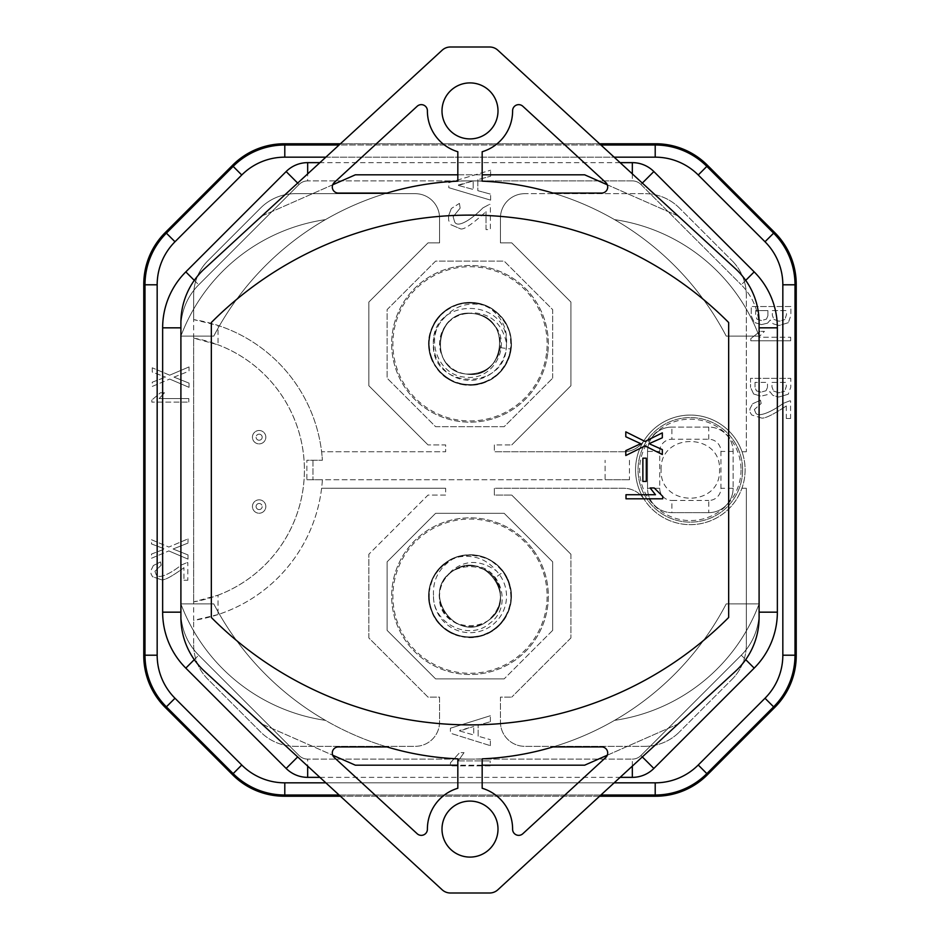 <?xml version="1.0" encoding="UTF-8"?>
<svg xmlns="http://www.w3.org/2000/svg" width="940" height="940" viewBox="0 0 940 940"><rect width="100%" height="100%" fill="white"/><g stroke="black" fill="none" stroke-linecap="round" stroke-linejoin="round"><path stroke-width="0.7" stroke-dasharray="4.7 3.53" d="M760.049 331.362L750.778 338.647L760.049 331.362L764.455 331.362L758.639 337.225L790.669 337.225L758.639 337.225L764.455 331.362L760.049 331.362M750.778 338.647L750.778 340.774L790.669 340.774L790.669 337.225M790.669 340.774L750.778 340.774M477.814 190.667L490.621 194.157L477.814 190.667L477.814 179.704L490.621 176.203L477.814 179.704L477.814 190.667M448.78 182.701L490.621 170.211L448.78 182.701L448.78 187.683L490.621 200.138L448.78 187.683M490.621 200.138L490.621 194.157M490.621 176.203L490.621 170.211M458.45 185.45L473.196 189.445L473.196 180.938L473.196 189.445L458.45 185.45L473.196 180.938L458.45 184.933M570.921 554.248L570.921 637.955L570.921 554.248L511.736 495.063L570.921 554.248M165.17 232.65L232.65 165.17A73.038 73.038 0 0 1 284.291 143.773L655.709 143.773A73.038 73.038 0 0 1 707.35 165.17L774.83 232.65A73.038 73.038 0 0 1 796.227 284.291L796.227 655.709A73.038 73.038 0 0 1 774.83 707.35L707.35 774.83A73.038 73.038 0 0 1 655.709 796.227L284.291 796.227A73.038 73.038 0 0 1 232.65 774.83L165.17 707.35A73.038 73.038 0 0 1 143.773 655.709L143.773 284.291A73.038 73.038 0 0 1 165.17 232.65M524.779 193.675A24.346 24.346 0 0 0 500.433 218.021L500.433 242.861L511.736 242.861L570.921 302.046L570.921 385.753L511.736 444.937L570.921 385.753L570.921 302.046L511.736 242.861L500.433 242.861L500.433 218.021A24.346 24.346 0 0 1 524.779 193.675L644.875 193.675L524.779 193.675M679.303 207.94A48.692 48.692 0 0 0 644.875 193.675A48.692 48.692 0 0 1 679.303 207.94L732.06 260.697L679.303 207.94M746.325 295.125A48.692 48.692 0 0 0 732.06 260.697A48.692 48.692 0 0 1 746.325 295.125L746.325 451.74L746.325 295.125M746.325 451.74L742.024 451.74A54.779 54.779 0 0 0 635.546 469.859A54.779 54.779 0 0 0 644.229 499.446A24.346 24.346 0 0 0 623.749 488.26L494.346 488.26L494.346 495.063L511.736 495.063L494.346 495.063L494.346 488.26L623.749 488.26C632.479 488.518 639.294 492.243 644.206 499.422A54.779 54.779 0 0 0 742.024 451.74L746.325 451.74M741.918 488.26L746.325 488.26L746.325 644.875L746.325 488.26L741.918 488.26M732.06 679.303A48.692 48.692 0 0 0 746.325 644.875A48.692 48.692 0 0 1 732.06 679.303L679.303 732.06L732.06 679.303M644.875 746.325A48.692 48.692 0 0 0 679.303 732.06A48.692 48.692 0 0 1 644.875 746.325L524.779 746.325L644.875 746.325M500.433 721.979A24.346 24.346 0 0 0 524.779 746.325A24.346 24.346 0 0 1 500.433 721.979L500.433 697.139L511.736 697.139L500.433 697.139L500.433 721.979M570.921 637.955L511.736 697.139L570.921 637.955M623.561 451.74A24.346 24.346 0 0 0 644.1 440.461A24.346 24.346 0 0 1 623.561 451.74L494.346 451.74L623.561 451.74M494.346 444.937L494.346 451.74L494.346 444.937L511.736 444.937L494.346 444.937M552.661 630.388L504.169 678.88L552.661 630.388L552.661 561.814L504.169 513.322L435.596 513.322L387.115 561.814L387.115 630.388L435.596 678.88L504.169 678.88L435.596 678.88L387.115 630.388L387.115 561.814L435.596 513.322L504.169 513.322L552.661 561.814L552.661 630.388M552.661 378.186L552.661 309.613L504.169 261.12L435.596 261.12L387.115 309.613L387.115 378.186L435.596 426.678L504.169 426.678L552.661 378.186L504.169 426.678L435.596 426.678L387.115 378.186L387.115 309.613L435.596 261.12L504.169 261.12L552.661 309.613L552.661 378.186M193.675 644.875A48.692 48.692 0 0 0 207.94 679.303L260.697 732.06A48.692 48.692 0 0 0 295.125 746.325L415.221 746.325A24.346 24.346 0 0 0 439.568 721.979L439.568 697.139L428.041 697.139L368.856 637.955L368.856 554.248L368.856 637.955L428.041 697.139L439.568 697.139L439.568 721.979A24.346 24.346 0 0 1 415.221 746.325L295.125 746.325A48.692 48.692 0 0 1 260.697 732.06L207.94 679.303A48.692 48.692 0 0 1 193.675 644.875L193.675 620.388L193.675 644.875M306.887 479.741L322.397 479.741A152.162 152.162 0 0 1 218.021 614.56L218.021 595.196L193.675 601.882L193.675 620.388A152.162 152.162 0 0 0 322.397 479.741L629.459 479.741L605.113 479.741L605.113 460.259L605.113 479.741L306.887 479.741L306.887 460.259L322.397 460.259A152.162 152.162 0 0 0 321.609 451.74L445.654 451.74L445.654 444.937L428.041 444.937L445.654 444.937L445.654 451.74L321.609 451.74A152.162 152.162 0 0 0 193.675 319.612L193.675 601.882L193.675 338.118L218.021 344.804L218.021 325.44A152.162 152.162 0 0 1 322.397 460.259L306.887 460.259M193.675 319.612L193.675 295.125A48.692 48.692 0 0 1 207.94 260.697L260.697 207.94A48.692 48.692 0 0 1 295.125 193.675L415.221 193.675A24.346 24.346 0 0 1 439.568 218.021L439.568 242.861L428.041 242.861L368.856 302.046L368.856 385.753L428.041 444.937L368.856 385.753L368.856 302.046L428.041 242.861L439.568 242.861L439.568 218.021A24.346 24.346 0 0 0 415.221 193.675L295.125 193.675A48.692 48.692 0 0 0 260.697 207.94L207.94 260.697A48.692 48.692 0 0 0 193.675 295.125L193.675 319.612L218.021 325.44M445.654 488.26L321.609 488.26L445.654 488.26L445.654 495.063L428.041 495.063L368.856 554.248L428.041 495.063L445.654 495.063L445.654 488.26M340.409 796.227L599.591 796.227M599.591 143.773L340.409 143.773M284.796 782.832L655.204 782.832C671.912 782.597 686.259 776.652 698.244 765.007L765.007 698.244C776.652 686.259 782.597 671.912 782.832 655.204L782.832 284.796C782.597 268.088 776.652 253.741 765.007 241.756L698.244 174.993C686.259 163.349 671.912 157.403 655.204 157.168L284.796 157.168C268.088 157.403 253.741 163.349 241.756 174.993L174.993 241.756C163.349 253.741 157.403 268.088 157.168 284.796L157.168 655.204C157.403 671.912 163.349 686.259 174.993 698.244L241.756 765.007C253.741 776.652 268.088 782.597 284.796 782.832M635.546 469.859A54.779 54.779 0 0 1 690.324 415.081A54.779 54.779 0 0 1 745.103 469.859A54.779 54.779 0 0 1 690.324 524.638A54.779 54.779 0 0 1 635.546 469.859M661.114 469.859C659.657 431.918 721.262 432.294 719.535 469.859C721.004 507.8 659.386 507.424 661.114 469.859M439.45 596.172C437.934 556.644 502.113 557.044 500.315 596.172C501.843 635.698 437.652 635.299 439.45 596.172M433.363 343.829C431.542 296.406 508.564 296.875 506.402 343.829C508.235 391.263 431.213 390.781 433.363 343.829M218.021 614.56L193.675 620.388M218.021 595.196A133.903 133.903 0 0 0 218.021 344.804M193.675 338.118A133.903 133.903 0 0 1 193.675 601.882M312.973 460.259L312.973 479.741L312.973 460.259M188.822 398.595L159.118 398.595L164.524 392.767L159.118 398.595L188.822 398.595L188.822 402.12L188.822 398.595M164.524 392.767L160.423 392.767L151.834 400.005L160.423 392.767L164.524 392.767M151.834 400.005L151.834 402.12L188.822 402.12L151.834 402.12L151.834 400.005M194.286 659.633L198.728 655.204L299.061 755.537L198.728 655.204A60.865 60.865 0 0 1 180.903 612.163A60.865 60.865 0 0 0 198.728 655.204A60.865 60.865 0 0 1 180.903 612.163L180.903 327.837A60.865 60.865 0 0 1 198.728 284.796L299.061 184.463A12.173 12.173 0 0 1 307.674 180.903A12.173 12.173 0 0 0 299.061 184.463L198.728 284.796A60.865 60.865 0 0 0 180.903 327.837L180.903 336.097L213.78 336.097A289.097 289.097 0 0 1 726.221 336.097A289.097 289.097 0 0 0 614.548 219.631A289.097 289.097 0 0 1 726.221 336.097A289.097 289.097 0 0 0 614.548 219.631A289.097 289.097 0 0 1 726.221 336.097A289.097 289.097 0 0 0 553.002 193.076L601.624 193.076A6.087 6.087 0 0 0 605.736 182.501L522.804 106.244A6.087 6.087 0 0 0 512.606 110.756A42.605 42.605 0 0 1 482.173 151.739L482.173 181.162A289.097 289.097 0 0 0 470 180.903L632.326 180.903A12.173 12.173 0 0 1 640.939 184.463A12.173 12.173 0 0 0 632.326 180.903A12.173 12.173 0 0 1 640.939 184.463L741.272 284.796L640.939 184.463L642.326 183.077M180.903 612.163L180.903 603.903L213.78 603.903L180.903 603.903A182.595 182.595 0 0 0 325.452 720.369A289.097 289.097 0 0 1 213.78 603.903A289.097 289.097 0 0 0 386.998 746.924L338.377 746.924A6.087 6.087 0 0 0 334.264 757.499L417.196 833.757A6.087 6.087 0 0 0 427.395 829.245A42.605 42.605 0 0 1 457.827 788.261L457.827 758.839A289.097 289.097 0 0 0 470 759.097A289.097 289.097 0 0 1 213.78 603.903A289.097 289.097 0 0 0 325.452 720.369A289.097 289.097 0 0 1 213.78 603.903A289.097 289.097 0 0 0 325.452 720.369A289.097 289.097 0 0 1 213.78 603.903A289.097 289.097 0 0 0 325.452 720.369A182.595 182.595 0 0 1 180.903 603.903L213.78 603.903L180.903 603.903A182.595 182.595 0 0 0 325.452 720.369A182.595 182.595 0 0 1 180.903 603.903L213.78 603.903L180.903 603.903A182.595 182.595 0 0 0 325.452 720.369A182.595 182.595 0 0 1 180.903 603.903L213.78 603.903L180.903 603.903L180.903 617.486A73.038 73.038 0 0 0 204.497 671.242L261.861 723.988L332.701 755.208M332.701 184.792L261.861 216.012L204.497 268.758A73.038 73.038 0 0 0 180.903 322.514L180.903 336.097A182.595 182.595 0 0 1 325.452 219.631A289.097 289.097 0 0 0 213.78 336.097A289.097 289.097 0 0 1 325.452 219.631A289.097 289.097 0 0 0 213.78 336.097A289.097 289.097 0 0 1 325.452 219.631A289.097 289.097 0 0 0 213.78 336.097A289.097 289.097 0 0 1 325.452 219.631A182.595 182.595 0 0 0 180.903 336.097L213.78 336.097L180.903 336.097A182.595 182.595 0 0 1 325.452 219.631A182.595 182.595 0 0 0 180.903 336.097L213.78 336.097L180.903 336.097A182.595 182.595 0 0 1 325.452 219.631A182.595 182.595 0 0 0 180.903 336.097L213.78 336.097A289.097 289.097 0 0 1 470 180.903L307.674 180.903L632.326 180.903L632.326 173.888M607.299 184.792L678.139 216.012L497.836 50.208A12.173 12.173 0 0 0 489.599 47L450.401 47A12.173 12.173 0 0 0 442.164 50.208L261.861 216.012L355.344 174.817L584.657 174.817L678.139 216.012L735.503 268.758A73.038 73.038 0 0 1 759.097 322.514L759.097 336.097L726.221 336.097L759.097 336.097A182.595 182.595 0 0 0 614.548 219.631A182.595 182.595 0 0 1 759.097 336.097L726.221 336.097L759.097 336.097A182.595 182.595 0 0 0 614.548 219.631A182.595 182.595 0 0 1 759.097 336.097L726.221 336.097L759.097 336.097A182.595 182.595 0 0 0 614.548 219.631A289.097 289.097 0 0 1 726.221 336.097A289.097 289.097 0 0 0 614.548 219.631A182.595 182.595 0 0 1 759.097 336.097L726.221 336.097L759.097 336.097L759.097 327.837L759.097 612.163A60.865 60.865 0 0 1 741.272 655.204L640.939 755.537A12.173 12.173 0 0 1 632.326 759.097L307.674 759.097A12.173 12.173 0 0 1 299.061 755.537A12.173 12.173 0 0 0 307.674 759.097A12.173 12.173 0 0 1 299.061 755.537L297.675 756.923M642.326 756.923L640.939 755.537A12.173 12.173 0 0 1 632.326 759.097A12.173 12.173 0 0 0 640.939 755.537L741.272 655.204A60.865 60.865 0 0 0 759.097 612.163L759.097 617.486A73.038 73.038 0 0 1 735.503 671.242L678.139 723.988L584.657 765.184L355.344 765.184L261.861 723.988L442.164 889.792A12.173 12.173 0 0 0 450.401 893L489.599 893A12.173 12.173 0 0 0 497.836 889.792L678.139 723.988L607.299 755.208M759.097 603.903L726.221 603.903A289.097 289.097 0 0 1 470 759.097A289.097 289.097 0 0 0 482.173 758.839L482.173 788.261A42.605 42.605 0 0 1 512.606 829.245A6.087 6.087 0 0 0 522.804 833.757L605.736 757.499A6.087 6.087 0 0 0 601.624 746.924L553.002 746.924A289.097 289.097 0 0 0 726.221 603.903L759.097 603.903A182.595 182.595 0 0 1 614.548 720.369A289.097 289.097 0 0 0 726.221 603.903A289.097 289.097 0 0 1 614.548 720.369A289.097 289.097 0 0 0 726.221 603.903A289.097 289.097 0 0 1 614.548 720.369A289.097 289.097 0 0 0 726.221 603.903A289.097 289.097 0 0 1 614.548 720.369A182.595 182.595 0 0 0 759.097 603.903L726.221 603.903L759.097 603.903A182.595 182.595 0 0 1 614.548 720.369A182.595 182.595 0 0 0 759.097 603.903L726.221 603.903L759.097 603.903A182.595 182.595 0 0 1 614.548 720.369A182.595 182.595 0 0 0 759.097 603.903L726.221 603.903L759.097 603.903M759.097 327.837A60.865 60.865 0 0 0 741.272 284.796A60.865 60.865 0 0 1 759.097 327.837M457.827 174.817L482.173 174.817M482.173 765.184L457.827 765.184M470 857.092A28 28 0 0 0 498 829.092A28 28 0 0 0 470 801.091A28 28 0 0 0 442 829.092A28 28 0 0 0 470 857.092M470 138.909A28 28 0 0 0 498 110.908A28 28 0 0 0 470 82.908A28 28 0 0 0 442 110.908A28 28 0 0 0 470 138.909M728.664 617.486L728.664 322.514A365.178 365.178 0 0 0 211.336 322.514L211.336 617.486A365.178 365.178 0 0 0 728.664 617.486M457.827 758.839A289.097 289.097 0 0 1 386.998 746.924M553.002 746.924A289.097 289.097 0 0 1 482.173 758.839M482.173 181.162A289.097 289.097 0 0 1 553.002 193.076M427.395 110.756A6.087 6.087 0 0 0 417.196 106.244L334.264 182.501A6.087 6.087 0 0 0 338.377 193.076L386.998 193.076A289.097 289.097 0 0 1 457.827 181.162L457.827 151.739A42.605 42.605 0 0 1 427.395 110.756M233.155 166.38A73.038 73.038 0 0 1 284.796 144.995L655.204 144.995A73.038 73.038 0 0 1 706.845 166.38L773.62 233.155M600.907 144.995L339.093 144.995M795.005 284.796L795.005 655.204A73.038 73.038 0 0 1 773.62 706.845L706.845 773.62A73.038 73.038 0 0 1 655.204 795.005L284.796 795.005M339.093 795.005L600.907 795.005M233.155 773.62L166.38 706.845M632.326 766.112L632.326 759.097L307.674 759.097L307.674 766.112M154.947 571.273L156.134 574.505C158.096 579.616 170.457 573.811 181.22 565.069L186.966 562.625L181.22 565.069C170.457 573.811 158.096 579.616 156.134 574.505L154.947 571.273L161.128 565.234L154.947 571.273M161.128 565.234L160.493 561.932L153.361 565.528L160.493 561.932M153.361 565.528L150.882 570.651L151.011 573.811L152.503 576.702L161.668 579.827L152.503 576.702M183.958 567.689C172.232 576.232 164.805 580.286 161.668 579.827C164.805 580.286 172.232 576.232 183.958 567.689L183.958 580.262L187.812 580.262L187.812 562.625L186.966 562.625L187.812 562.625M183.958 580.262L187.812 580.262M650.127 487.966L654.193 487.966L662.724 496.355L662.724 498.799L626.005 498.799L626.005 494.722L655.486 494.722M460.753 228.949C464.301 229.595 472.726 223.814 486.015 211.618C472.726 223.814 464.301 229.595 460.753 228.949L450.366 224.496L460.753 228.949M482.913 207.881L489.423 204.403L482.913 207.881C470.681 220.383 456.699 228.643 454.478 221.358C456.699 228.643 470.681 220.383 482.913 207.881M453.139 216.741L454.478 221.358L453.139 216.741L460.142 208.116L453.139 216.741M459.413 203.404L460.142 208.116L459.413 203.404L451.329 208.527L459.413 203.404M448.533 215.847L451.329 208.527L448.533 215.847L448.674 220.359L450.366 224.496M486.015 229.572L486.015 211.618L486.015 229.572L490.386 229.572L490.386 204.403L489.423 204.403M458.227 760.895L490.163 760.895L458.227 760.895L464.031 752.635L458.227 760.895M450.389 762.88L459.637 752.635L464.031 752.635L459.637 752.635L450.389 762.88L450.389 765.877L490.163 765.877L490.163 760.895M490.163 765.877L450.389 765.877M478.143 736.196L478.143 725.234L490.375 721.72L478.143 725.234L478.143 736.196L490.375 739.674L478.143 736.196M450.389 728.23L490.375 715.728L450.389 728.23L450.389 733.2L490.375 745.667L450.389 733.2M490.375 745.667L490.375 739.674M490.375 721.72L490.375 715.728M459.637 730.968L473.725 734.962L473.725 726.467L473.725 734.962L459.637 730.968L473.725 726.467L459.637 730.462M259.135 509.574A3.043 3.043 0 0 0 262.178 506.531A3.043 3.043 0 0 0 259.135 503.488A3.043 3.043 0 0 1 262.178 506.531A3.043 3.043 0 0 1 259.135 509.574A3.043 3.043 0 0 1 256.091 506.531A3.043 3.043 0 0 1 259.135 503.488A3.043 3.043 0 0 0 256.091 506.531A3.043 3.043 0 0 0 259.135 509.574M259.135 499.833A6.698 6.698 0 0 1 265.832 506.531A6.698 6.698 0 0 1 259.135 513.228A6.698 6.698 0 0 1 252.437 506.531A6.698 6.698 0 0 1 259.135 499.833A6.698 6.698 0 0 0 252.437 506.531A6.698 6.698 0 0 0 259.135 513.228A6.698 6.698 0 0 0 265.832 506.531A6.698 6.698 0 0 0 259.135 499.833M753.645 394.001L760.918 396.175L753.645 394.001L750.555 387.421L753.645 394.001M767.169 394.694L760.918 396.175L767.169 394.694L769.86 391.616L772.821 395.376L778.802 397.032L772.821 395.376M788.237 394.236L778.802 397.032L788.237 394.236L790.798 387.092L790.798 378.35L750.555 378.35L750.555 387.421L750.555 378.35L790.798 378.35M756.465 390.852L760.918 392.156L766.006 390.758L767.498 387.421L766.006 390.758L760.918 392.156L756.465 390.852L755.043 387.621L756.465 390.852M755.043 382.369L755.043 387.621L755.043 382.369L767.498 382.369L767.498 387.421M773.526 391.017L778.802 392.849L784.7 391.181L778.802 392.849L773.526 391.017L771.987 386.928L771.987 382.369L786.322 382.369L786.322 386.399L784.7 391.181M771.987 382.369L786.322 382.369M188.024 559.136L168.824 550.922L188.024 559.136L188.024 554.952L173.101 548.995L188.024 554.952M151.505 539.736L168.824 547.068L188.024 538.879L168.824 547.068L151.505 539.736L151.505 543.943L164.758 548.995L151.505 543.943M151.505 554.06L164.758 548.995L151.505 554.06L151.505 558.254L168.824 550.922L151.505 558.254M188.024 543.073L173.101 548.995L188.024 543.073L188.024 538.879M754.35 409.535L755.654 412.766C757.805 417.877 771.47 412.049 783.302 403.331L789.635 400.887L783.302 403.331C771.47 412.049 757.805 417.877 755.654 412.766L754.35 409.535L761.165 403.495L754.35 409.535M761.165 403.495L760.46 400.193L752.599 403.789L760.46 400.193M749.873 408.912L752.599 403.789L749.873 408.912L750.002 412.061L751.659 414.963L750.002 412.061M761.752 418.077L751.659 414.963L761.752 418.077C765.207 418.535 773.397 414.493 786.322 405.951C773.397 414.493 765.207 418.535 761.752 418.077M786.322 405.951L786.322 418.523L790.575 418.523L790.575 400.887L789.635 400.887M786.322 418.523L790.575 418.523M169.682 375.189L189.022 366.929L169.682 375.189L152.233 367.798L169.682 375.189M152.233 367.798L152.233 372.029L165.593 377.116L152.233 372.029L152.233 367.798M152.233 382.216L165.593 377.116L152.233 382.216L152.233 386.446L169.682 379.055L152.233 386.446L152.233 382.216M189.022 387.339L169.682 379.055L189.022 387.339L189.022 383.12L173.994 377.116L189.022 383.12L189.022 387.339M173.994 377.116L189.022 371.159L189.022 366.929L189.022 371.159M733.118 488.306A24.346 24.346 0 0 1 708.772 512.641L671.889 512.641A24.346 24.346 0 0 1 647.543 488.306A24.346 24.346 0 0 0 671.889 512.641A24.346 24.346 0 0 1 647.543 488.306L647.543 451.423A24.346 24.346 0 0 1 671.889 427.077L708.772 427.077A24.346 24.346 0 0 1 733.118 451.423L733.118 488.306L733.118 451.423A24.346 24.346 0 0 0 708.772 427.077L671.889 427.077A24.346 24.346 0 0 0 647.543 451.423A24.346 24.346 0 0 1 671.889 427.077L671.889 439.25L708.772 439.25A12.173 12.173 0 0 1 720.945 451.423L720.945 488.306A12.173 12.173 0 0 1 708.772 500.468L708.772 512.641A24.346 24.346 0 0 0 733.118 488.306L720.945 488.306M742.612 469.859A52.276 52.276 0 0 1 690.324 522.147A52.276 52.276 0 0 1 638.048 469.859A52.276 52.276 0 0 1 690.324 417.583A52.276 52.276 0 0 1 742.612 469.859A52.276 52.276 0 0 0 690.324 417.583A52.276 52.276 0 0 0 638.048 469.859A52.276 52.276 0 0 0 690.324 522.147A52.276 52.276 0 0 0 742.612 469.859M708.772 512.641L671.889 512.641L671.889 500.468L708.772 500.468M659.716 488.306L647.543 488.306L647.543 451.423L659.716 451.423L659.716 488.306A12.173 12.173 0 0 0 671.889 500.468M662.324 432.858L662.324 437.77L649.07 443.68L662.324 449.59L662.324 454.49L645.005 445.924L625.805 455.524L625.805 450.636L640.727 443.68L625.805 436.759L625.805 431.848L645.005 441.436L662.324 432.858M767.909 315.746L766.452 319.13L767.909 315.746L767.909 310.611L767.909 315.746M788.366 322.667L779.06 325.51L773.162 323.818L779.06 325.51L788.366 322.667L790.881 315.417L790.881 306.534L751.213 306.534L751.213 315.746L754.256 322.432L751.213 315.746L751.213 306.534L790.881 306.534M761.423 324.629L754.256 322.432L761.423 324.629L767.592 323.137L761.423 324.629M767.592 323.137L770.248 320.011L773.162 323.818M773.867 319.4L779.06 321.257L784.877 319.565L779.06 321.257L773.867 319.4L772.339 315.241L772.339 310.611L786.475 310.611L786.475 314.7L784.877 319.565M757.041 319.236L761.423 320.552L766.452 319.13L761.423 320.552L757.041 319.236L755.631 315.946L755.631 310.611L767.909 310.611L755.631 310.611M772.339 310.611L786.475 310.611M259.135 440.237A3.043 3.043 0 0 1 256.091 437.194A3.043 3.043 0 0 1 259.135 434.151A3.043 3.043 0 0 0 256.091 437.194A3.043 3.043 0 0 0 259.135 440.237A3.043 3.043 0 0 0 262.178 437.194A3.043 3.043 0 0 0 259.135 434.151A3.043 3.043 0 0 1 262.178 437.194A3.043 3.043 0 0 1 259.135 440.237M259.135 430.497A6.698 6.698 0 0 1 265.832 437.194A6.698 6.698 0 0 1 259.135 443.892A6.698 6.698 0 0 1 252.437 437.194A6.698 6.698 0 0 1 259.135 430.497A6.698 6.698 0 0 0 252.437 437.194A6.698 6.698 0 0 0 259.135 443.892A6.698 6.698 0 0 0 265.832 437.194A6.698 6.698 0 0 0 259.135 430.497M493.241 324.194A30.433 30.433 0 0 0 473.819 313.643C481.609 314.724 488.095 318.237 493.241 324.194C512.864 342.724 494.522 381.252 465.782 377.152C438.592 376.353 423.635 338.224 444.044 318.143A36.519 36.519 0 0 0 465.418 380.054A36.519 36.519 0 0 0 506.519 343.394C502.418 324.241 491.549 314.054 473.924 312.832L466.992 313.549C432.259 315.029 430.743 371.041 466.181 374.026C426.866 370.36 434.962 307.227 473.819 313.643A30.433 30.433 0 0 0 466.992 313.549M466.181 374.026C504.557 380.912 513.322 317.027 473.819 313.643C435.443 306.757 426.678 370.63 466.181 374.026C504.557 380.912 513.322 317.027 473.819 313.643C435.443 306.757 426.678 370.63 466.181 374.026C504.557 380.912 513.322 317.027 473.819 313.643C435.443 306.757 426.678 370.63 466.181 374.026C504.557 380.912 513.322 317.027 473.819 313.643C435.443 306.757 426.678 370.63 466.181 374.026C504.557 380.912 513.322 317.027 473.819 313.643C435.443 306.757 426.678 370.63 466.181 374.026C504.557 380.912 513.322 317.027 473.819 313.643C435.443 306.757 426.678 370.63 466.181 374.026C504.557 380.912 513.322 317.027 473.819 313.643C435.443 306.757 426.678 370.63 466.181 374.026C504.557 380.912 513.322 317.027 473.819 313.643C435.42 306.757 426.701 370.666 466.181 374.026C484.864 374.437 496.191 365.637 500.186 347.647C496.144 365.754 484.805 374.543 466.181 374.026A30.433 30.433 0 0 1 439.814 340.01A30.433 30.433 0 0 1 473.819 313.643A30.433 30.433 0 0 1 500.186 347.647A30.433 30.433 0 0 1 466.181 374.026C426.866 370.36 434.962 307.227 473.819 313.643C513.134 317.297 505.038 380.43 466.181 374.026C426.866 370.36 434.962 307.227 473.819 313.643C513.134 317.297 505.038 380.43 466.181 374.026C426.866 370.36 434.962 307.227 473.819 313.643C513.134 317.297 505.038 380.43 466.181 374.026C426.866 370.36 434.962 307.227 473.819 313.643C513.134 317.297 505.038 380.43 466.181 374.026C426.866 370.36 434.962 307.227 473.819 313.643C513.134 317.297 505.038 380.43 466.181 374.026C426.866 370.36 434.962 307.227 473.819 313.643C513.134 317.297 505.038 380.43 466.181 374.026C426.866 370.36 434.962 307.227 473.819 313.643C513.134 317.297 505.038 380.43 466.181 374.026M444.044 318.143C454.631 305.664 468.543 301.493 485.745 305.618C459.589 298.109 441.13 306.945 430.356 332.126C422.377 355.849 441.248 383.72 466.369 385.012C493.676 384.225 508.657 370.301 511.337 343.241C511.771 317.838 485.475 297.252 461.105 303.467C436.242 308.156 421.19 337.86 432.282 360.725C446.089 384.154 465.559 390.453 490.692 379.607C512.829 367.893 518.293 334.663 500.985 316.463C480.622 298.227 460.165 298.015 439.615 315.805C423.529 337.977 425.421 358.352 445.278 376.952C465.147 392.744 497.424 384.601 507.447 361.312C518.833 338.94 504.474 308.72 479.612 303.632C452.61 300.33 435.749 311.904 429.028 338.353C428.558 365.625 441.788 381.229 468.719 385.153C494.029 386.775 515.837 361.371 510.726 336.802C507.177 311.704 478.178 295.36 454.854 305.382C431.213 313.748 420.826 345.603 435.349 366.365C452.692 387.362 472.89 390.57 495.944 376.012C516.154 360.866 516.201 327.273 496.379 312.01C477.309 295.195 444.655 301.775 433.493 324.453C423.494 349.821 430.508 369.056 454.537 382.157C480.74 389.477 499.128 380.512 509.727 355.261C517.54 331.479 498.459 303.738 473.337 302.621C448.216 299.719 425.091 324.03 428.957 348.775C435.361 375.389 452.105 387.174 479.189 384.131C504.968 375.06 514.944 357.177 509.116 330.481C501.784 306.44 470.517 294.62 449.05 308.203C427.301 324.535 423.176 344.569 436.689 368.304C450.848 389.137 484.441 390.758 500.585 371.641C516.506 349.363 514.474 328.988 494.487 310.529C474.5 294.89 442.282 303.256 432.423 326.615C423.905 352.477 432.024 371.265 456.781 382.991C480.164 391.851 508.752 374.144 511.007 349.022L500.186 347.647M485.745 305.618C500.679 314.747 507.612 327.343 506.519 343.394M546.504 353.511A77.115 77.115 0 0 1 460.318 420.333A77.115 77.115 0 0 1 393.496 334.147A77.115 77.115 0 0 1 479.682 267.324A77.115 77.115 0 0 1 546.504 353.511M547.715 353.663A78.326 78.326 0 0 1 460.165 421.543A78.326 78.326 0 0 1 392.286 333.994A78.326 78.326 0 0 1 479.835 266.114A78.326 78.326 0 0 1 547.715 353.663A78.326 78.326 0 0 0 479.835 266.114A78.326 78.326 0 0 0 392.286 333.994A78.326 78.326 0 0 0 460.165 421.543A78.326 78.326 0 0 0 547.715 353.663M452.058 571.591C419.416 592.928 456.887 645.404 487.942 620.752C456.852 645.075 419.393 593.598 452.058 571.591C483.148 547.268 520.607 598.733 487.942 620.752C520.584 599.414 483.113 546.939 452.058 571.591C419.416 592.928 456.887 645.404 487.942 620.752C456.852 645.075 419.393 593.598 452.058 571.591C483.148 547.268 520.607 598.733 487.942 620.752C520.584 599.414 483.113 546.939 452.058 571.591C419.416 592.928 456.887 645.404 487.942 620.752C456.852 645.075 419.393 593.598 452.058 571.591C483.148 547.268 520.607 598.733 487.942 620.752C520.584 599.414 483.113 546.939 452.058 571.591A30.433 30.433 0 0 0 447.029 576.208C422.788 601.142 460.13 642.901 487.942 620.752C456.852 645.075 419.393 593.598 452.058 571.591C458.473 567.032 465.594 565.14 473.419 565.927A30.433 30.433 0 0 0 452.058 571.591C419.416 592.928 456.887 645.404 487.942 620.752C520.584 599.414 483.113 546.939 452.058 571.591C419.416 592.928 456.887 645.404 487.942 620.752C520.584 599.414 483.113 546.939 452.058 571.591C419.416 592.928 456.887 645.404 487.942 620.752C520.584 599.414 483.113 546.939 452.058 571.591C419.416 592.928 456.887 645.404 487.942 620.752C520.584 599.414 483.113 546.939 452.058 571.591C419.405 592.94 456.934 645.404 487.942 620.752C520.584 599.414 483.113 546.939 452.058 571.591A30.433 30.433 0 0 1 494.581 578.229A30.433 30.433 0 0 1 487.942 620.752C501.807 608.227 504.016 594.045 494.581 578.229C504.052 594.174 501.843 608.345 487.942 620.752A30.433 30.433 0 0 1 445.419 614.114A30.433 30.433 0 0 1 452.058 571.591C483.148 547.268 520.607 598.733 487.942 620.752C456.852 645.075 419.393 593.598 452.058 571.591C483.148 547.268 520.607 598.733 487.942 620.752C456.852 645.075 419.393 593.598 452.058 571.591C483.148 547.268 520.607 598.733 487.942 620.752C456.852 645.075 419.393 593.598 452.058 571.591C483.148 547.268 520.607 598.733 487.942 620.752C456.852 645.075 419.393 593.598 452.058 571.591M473.419 565.927C500.409 565.951 513.522 606.547 489.811 623.291C469.483 641.386 432.435 623.913 433.493 595.314A36.519 36.519 0 0 0 491.538 625.664A36.519 36.519 0 0 0 496.25 570.792C480.129 559.676 465.241 559.723 451.576 570.933L447.029 576.208M532.275 550.699A77.115 77.115 0 0 1 515.472 658.447A77.115 77.115 0 0 1 407.725 641.644A77.115 77.115 0 0 1 424.528 533.897A77.115 77.115 0 0 1 532.275 550.699M433.493 595.314C432.635 578.97 439.873 566.385 455.219 557.573C472.35 553.954 486.027 558.36 496.25 570.792M533.262 549.982A78.326 78.326 0 0 1 516.189 659.434A78.326 78.326 0 0 1 406.738 642.361A78.326 78.326 0 0 1 423.811 532.91A78.326 78.326 0 0 1 533.262 549.982A78.326 78.326 0 0 0 423.811 532.91A78.326 78.326 0 0 0 406.738 642.361A78.326 78.326 0 0 0 516.189 659.434A78.326 78.326 0 0 0 533.262 549.982M455.219 557.573C431.049 570.063 423.681 589.157 433.14 614.866C443.621 637.59 476.474 644.911 495.627 628.602C514.944 609.296 516.283 588.887 499.657 567.372C482.537 548.596 449.285 551.674 435.819 572.93C420.967 593.399 430.403 625.335 454.173 634.347C480.293 641.914 498.776 633.125 509.609 607.98C517.658 584.269 498.835 556.351 473.748 555C446.418 555.716 431.389 569.605 428.663 596.653C432.189 623.808 447.546 637.332 474.759 637.226C500.045 635.064 517.928 606.993 509.233 583.188C502.16 559.089 470.964 546.974 449.402 560.334C427.488 576.479 423.176 596.465 436.442 620.306C454.819 640.469 475.147 642.737 497.436 627.098C516.953 610.906 515.367 577.466 494.793 563.107C474.982 547.292 442.67 555.317 432.588 578.605C421.144 600.918 435.455 631.21 460.271 636.345C487.284 639.705 504.181 628.178 510.961 601.764C515.261 576.878 492.243 552.414 467.333 554.917C441.929 555.787 422.695 582.988 430.156 607.134C440.284 632.444 458.591 641.62 485.064 634.653C509.139 621.998 516.354 602.846 506.731 577.219C496.085 554.553 463.173 547.48 444.15 563.918C423.87 579.04 423.752 612.598 443.551 627.932C466.475 642.901 486.744 639.976 504.345 619.166C516.871 594.879 511.842 575.033 489.282 559.617C467.45 547.151 436.595 560.04 430.309 584.633C425.703 611.447 436.454 628.848 462.574 636.838C487.167 642.267 512.711 620.377 511.325 595.396C507.623 568.265 492.161 554.847 464.947 555.152C439.685 557.49 421.99 585.691 430.861 609.437C442.411 634.089 461.211 642.184 487.261 633.725C510.361 624.113 518.986 591.613 503.382 571.79L494.581 578.229M629.459 460.259L629.459 479.741M180.903 327.837A60.865 60.865 0 0 1 198.728 284.796L194.286 280.367M297.675 183.077L299.061 184.463A12.173 12.173 0 0 1 307.674 180.903L307.674 173.888M325.851 157.168L614.149 157.168M614.149 782.832L325.851 782.832M620.106 162.643L319.894 162.643M319.894 777.357L620.106 777.357M741.272 655.204L745.714 659.633M745.714 280.367L741.272 284.796M733.118 451.423L720.945 451.423M708.772 439.25L708.772 427.077M741.025 469.859A50.701 50.701 0 0 1 690.324 520.56A50.701 50.701 0 0 1 639.623 469.859A50.701 50.701 0 0 1 690.324 419.158A50.701 50.701 0 0 1 741.025 469.859M659.716 451.423A12.173 12.173 0 0 1 671.889 439.25"/><path stroke-width="1.41" d="M340.409 143.773L284.291 143.773A73.038 73.038 0 0 0 232.65 165.17L165.17 232.65A73.038 73.038 0 0 0 143.773 284.291L143.773 655.709A73.038 73.038 0 0 0 165.17 707.35L232.65 774.83A73.038 73.038 0 0 0 284.291 796.227L340.409 796.227M599.591 796.227L655.709 796.227A73.038 73.038 0 0 0 707.35 774.83L774.83 707.35A73.038 73.038 0 0 0 796.227 655.709L796.227 284.291A73.038 73.038 0 0 0 774.83 232.65L707.35 165.17A73.038 73.038 0 0 0 655.709 143.773L599.591 143.773M180.903 617.486L180.903 322.514A73.038 73.038 0 0 1 204.497 268.758L442.164 50.208A12.173 12.173 0 0 1 450.401 47L489.599 47A12.173 12.173 0 0 1 497.836 50.208L735.503 268.758A73.038 73.038 0 0 1 759.097 322.514L759.097 617.486A73.038 73.038 0 0 1 735.503 671.242L497.836 889.792A12.173 12.173 0 0 1 489.599 893L450.401 893A12.173 12.173 0 0 1 442.164 889.792L204.497 671.242A73.038 73.038 0 0 1 180.903 617.486M386.998 746.924A289.097 289.097 0 0 0 457.827 758.839L457.827 788.261A42.605 42.605 0 0 0 427.395 829.245A6.087 6.087 0 0 1 417.196 833.757L334.264 757.499A6.087 6.087 0 0 1 338.377 746.924L386.998 746.924A289.097 289.097 0 0 0 457.827 758.839M482.173 758.839A289.097 289.097 0 0 0 553.002 746.924L601.624 746.924A6.087 6.087 0 0 1 605.736 757.499L522.804 833.757A6.087 6.087 0 0 1 512.606 829.245A42.605 42.605 0 0 0 482.173 788.261L482.173 758.839A289.097 289.097 0 0 0 553.002 746.924M553.002 193.076A289.097 289.097 0 0 0 482.173 181.162L482.173 151.739A42.605 42.605 0 0 0 512.606 110.756A6.087 6.087 0 0 1 522.804 106.244L605.736 182.501A6.087 6.087 0 0 1 601.624 193.076L553.002 193.076A289.097 289.097 0 0 0 482.173 181.162M457.827 174.817L355.344 174.817L332.701 184.792M482.173 174.817L584.657 174.817L607.299 184.792M728.664 322.514L728.664 617.486A365.178 365.178 0 0 1 211.336 617.486L211.336 322.514A365.178 365.178 0 0 1 728.664 322.514M470 801.091A28 28 0 0 1 498 829.092A28 28 0 0 1 470 857.092A28 28 0 0 1 442 829.092A28 28 0 0 1 470 801.091M470 82.908A28 28 0 0 1 498 110.908A28 28 0 0 1 470 138.909A28 28 0 0 1 442 110.908A28 28 0 0 1 470 82.908M417.196 106.244A6.087 6.087 0 0 1 427.395 110.756A42.605 42.605 0 0 0 457.827 151.739L457.827 181.162A289.097 289.097 0 0 0 386.998 193.076L338.377 193.076A6.087 6.087 0 0 1 334.264 182.501L417.196 106.244M482.173 765.184L584.657 765.184L607.299 755.208M457.827 765.184L355.344 765.184L332.701 755.208M325.851 157.168L284.796 157.168A60.865 60.865 0 0 0 241.756 174.993L174.993 241.756A60.865 60.865 0 0 0 157.168 284.796L157.168 655.204A60.865 60.865 0 0 0 174.993 698.244L166.38 706.845A73.038 73.038 0 0 1 144.995 655.204L144.995 284.796A73.038 73.038 0 0 1 166.38 233.155A73.038 73.038 0 0 0 144.995 284.796L144.995 655.204A73.038 73.038 0 0 0 166.38 706.845L233.155 773.62A73.038 73.038 0 0 0 284.796 795.005L339.093 795.005M166.38 233.155L233.155 166.38L166.38 233.155L174.993 241.756M600.907 795.005L655.204 795.005A73.038 73.038 0 0 0 706.845 773.62L773.62 706.845A73.038 73.038 0 0 0 795.005 655.204L795.005 284.796A73.038 73.038 0 0 0 773.62 233.155A73.038 73.038 0 0 1 795.005 284.796A73.038 73.038 0 0 0 773.62 233.155L706.845 166.38A73.038 73.038 0 0 0 655.204 144.995L600.907 144.995M339.093 144.995L284.796 144.995A73.038 73.038 0 0 0 233.155 166.38L241.756 174.993M284.796 795.005A73.038 73.038 0 0 1 233.155 773.62A73.038 73.038 0 0 0 284.796 795.005L284.796 782.832L325.851 782.832M662.724 496.355L662.724 498.799L626.005 498.799L626.005 494.722L655.486 494.722L650.127 487.966L654.193 487.966L662.724 496.355M642.878 458.168L642.878 481.433L642.878 458.168L646.297 458.168L646.297 481.433L642.878 481.433L646.297 481.433L646.297 458.168L642.878 458.168M662.324 437.77L662.324 432.858L645.005 441.436L625.805 431.848L625.805 436.759L640.727 443.68L625.805 450.636L625.805 455.524L645.005 445.924L662.324 454.49L662.324 449.59L649.07 443.68L662.324 437.77M194.286 280.367L185.814 271.883L286.148 171.55L297.675 183.077M614.149 157.168L655.204 157.168A60.865 60.865 0 0 1 698.244 174.993L706.845 166.38A73.038 73.038 0 0 0 655.204 144.995L655.204 157.168M614.149 782.832L655.204 782.832A60.865 60.865 0 0 0 698.244 765.007L765.007 698.244A60.865 60.865 0 0 0 782.832 655.204L782.832 284.796A60.865 60.865 0 0 0 765.007 241.756L698.244 174.993M174.993 698.244L241.756 765.007A60.865 60.865 0 0 0 284.796 782.832M620.106 162.643L632.326 162.643A30.433 30.433 0 0 1 653.852 171.55L754.186 271.883A79.125 79.125 0 0 1 777.357 327.837L777.357 612.163A79.125 79.125 0 0 1 754.186 668.117L653.852 768.45A30.433 30.433 0 0 1 632.326 777.357L620.106 777.357M319.894 162.643L307.674 162.643A30.433 30.433 0 0 0 286.148 171.55M319.894 777.357L307.674 777.357A30.433 30.433 0 0 1 286.148 768.45L185.814 668.117A79.125 79.125 0 0 1 162.643 612.163L162.643 327.837A79.125 79.125 0 0 1 185.814 271.883M157.168 655.204L144.995 655.204M144.995 284.796L157.168 284.796M284.796 157.168L284.796 144.995A73.038 73.038 0 0 0 233.155 166.38M765.007 698.244L773.62 706.845A73.038 73.038 0 0 0 795.005 655.204L782.832 655.204M655.204 782.832L655.204 795.005A73.038 73.038 0 0 0 706.845 773.62L698.244 765.007M241.756 765.007L233.155 773.62M782.832 284.796L795.005 284.796M773.62 233.155L765.007 241.756M777.357 612.163L759.097 612.163M745.714 659.633L754.186 668.117M653.852 768.45L642.326 756.923M632.326 766.112L632.326 777.357M307.674 777.357L307.674 766.112M297.675 756.923L286.148 768.45M185.814 668.117L194.286 659.633M180.903 612.163L162.643 612.163M162.643 327.837L180.903 327.837M759.097 327.837L777.357 327.837M754.186 271.883L745.714 280.367M307.674 173.888L307.674 162.643M632.326 162.643L632.326 173.888M642.326 183.077L653.852 171.55"/></g></svg>
